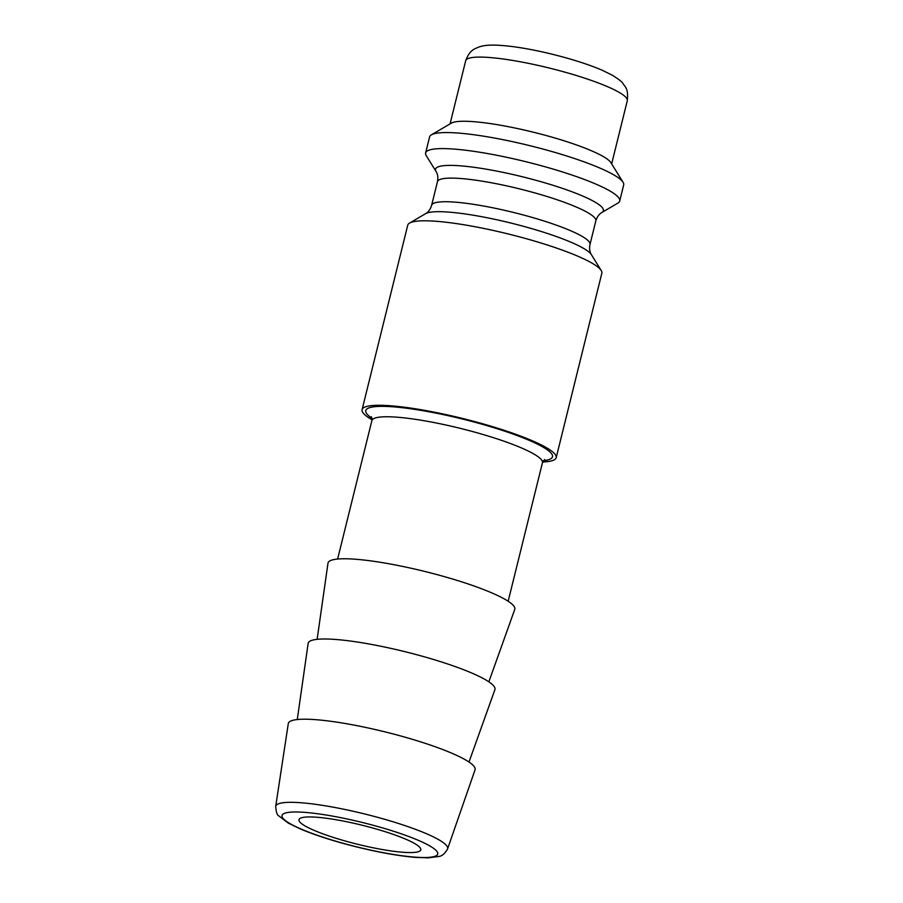 <?xml version="1.0" encoding="UTF-8"?>
<svg xmlns="http://www.w3.org/2000/svg" width="903" height="903" viewBox="0 0 903 903"><rect width="100%" height="100%" fill="white"/><g stroke="black" fill="none" stroke-linecap="round" stroke-linejoin="round"><path stroke-width="1.35" d="M347.565 841.652A62.747 9.786 -166.1 0 0 420.787 849.825A62.747 9.786 -166.1 0 0 372.194 827.859A62.747 9.786 -166.1 0 0 298.972 819.687A62.747 9.786 -166.1 0 0 347.565 841.652M436.07 171.491A86.474 13.489 -166.1 0 1 536.427 180.431A86.474 13.489 -166.1 0 1 601.838 212.51L617.9 203.085A99.973 15.599 -166.1 0 0 619.718 200.997A99.973 15.599 -166.1 0 0 542.285 165.994A99.973 15.599 -166.1 0 0 425.618 152.968A99.973 15.599 -166.1 0 0 426.25 155.655L436.07 171.491C437.763 174.076 438.226 177.473 437.47 181.684L431.634 205.286C430.392 209.282 428.394 212.07 425.629 213.65L409.567 223.075A99.973 15.599 -166.1 0 0 407.75 225.163L362.092 409.657A99.973 15.599 -166.1 0 0 372.025 419.771M619.718 200.997L623.68 184.957A99.973 15.599 -166.1 0 0 623.059 182.271A99.973 15.599 -166.1 0 0 546.259 149.954A99.973 15.599 -166.1 0 0 431.397 134.84A99.973 15.599 -166.1 0 0 429.591 136.929L425.618 152.968M623.059 182.271L610.891 162.653A83.245 12.981 -166.1 0 0 546.947 135.743A83.245 12.981 -166.1 0 0 451.308 123.158L431.397 134.84M447.572 848.922L475.046 769.841A96.215 15.012 -166.1 0 0 400.605 735.945A96.215 15.012 -166.1 0 0 288.283 723.619L275.708 806.39C276.126 811.978 277.142 815.127 278.734 815.849L288.283 823.096L299.965 828.773C311.964 833.887 326.615 838.842 343.908 843.616C370.817 850.908 394.543 855.491 415.087 857.365L428.236 857.85L438.813 856.473C442.019 856.123 444.942 853.606 447.572 848.922A88.539 13.805 -166.1 0 0 379.068 817.723A88.539 13.805 -166.1 0 0 275.708 806.39M468.996 762.042L494.9 689.644A96.215 15.012 -166.1 0 0 420.448 655.725A96.215 15.012 -166.1 0 0 308.137 643.421L297.279 719.544M488.85 681.821L514.744 609.423A96.215 15.012 -166.1 0 0 440.303 575.504A96.215 15.012 -166.1 0 0 327.981 563.212L317.134 639.324M542.68 461.997A99.973 15.599 -166.1 0 0 556.192 457.697L601.85 273.191A99.973 15.599 -166.1 0 0 601.217 270.505A99.973 15.599 -166.1 0 0 524.417 238.189A99.973 15.599 -166.1 0 0 409.567 223.075M556.192 457.697A99.973 15.599 -166.1 0 0 478.759 422.683A99.973 15.599 -166.1 0 0 362.092 409.657M465.688 60.727C469.978 49.372 474.673 49.033 479.154 46.911C485.633 44.766 493.907 44.416 511.753 46.471C527.871 48.57 545.277 52.171 563.98 57.284C578.947 61.404 591.702 65.738 602.245 70.265L612.223 75.152C618.589 79.148 622.111 81.857 622.799 83.302C624.899 86.925 628.623 88.031 627.292 100.718A83.245 12.981 -166.1 0 0 562.829 71.574A83.245 12.981 -166.1 0 0 465.688 60.727L450.055 123.903M375.625 825.94A80.198 12.507 -166.1 0 0 283.576 813.761A80.198 12.507 -166.1 0 0 344.145 843.571A80.198 12.507 -166.1 0 0 436.194 855.751A80.198 12.507 -166.1 0 0 375.625 825.94M544.633 459.571L542.432 462.799A87.839 13.703 -166.1 0 0 474.391 432.04A87.839 13.703 -166.1 0 0 371.889 420.595L337.62 559.047M543.437 460.665A96.215 15.012 -166.1 0 0 478.026 423.101A96.215 15.012 -166.1 0 0 387.805 406.497A96.215 15.012 -166.1 0 0 371.991 418.236M601.838 212.51C599.129 214.011 597.131 216.799 595.833 220.874L589.986 244.476C589.219 248.585 589.693 251.982 591.397 254.669A86.474 13.489 -166.1 0 0 524.97 226.721A86.474 13.489 -166.1 0 0 425.629 213.65M589.986 244.476A81.563 12.721 -166.1 0 0 526.821 215.919A81.563 12.721 -166.1 0 0 431.634 205.286M595.833 220.874A81.563 12.721 -166.1 0 0 532.657 192.305A81.563 12.721 -166.1 0 0 437.47 181.684M591.397 254.669L601.217 270.505M371.889 420.595L371.438 416.712M542.432 462.799L508.163 601.251M627.292 100.718L611.658 163.894"/></g></svg>
